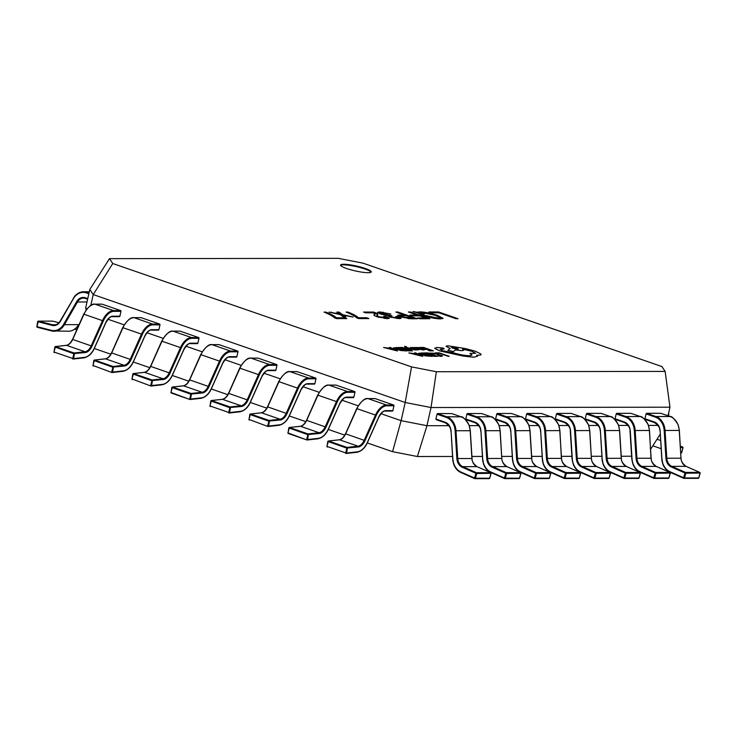 <?xml version="1.0" encoding="UTF-8"?>
<svg xmlns="http://www.w3.org/2000/svg" width="737" height="737" viewBox="0 0 737 737"><rect width="100%" height="100%" fill="white"/><g stroke="black" fill="none" stroke-linecap="round" stroke-linejoin="round"><path stroke-width="1.11" d="M72.797 358.965L72.972 359.03A0.626 0.497 -96.4 0 0 73.571 358.597L72.705 358.468L74.069 352.986L85.031 351.761L66.505 345.349L55.542 346.583L74.069 352.986A0.626 0.497 -96.4 0 1 74.446 353.76L73.571 358.597L84.543 357.371A15.09 8.632 109.1 0 0 94.465 347.827L105.76 322.585A10.06 5.749 -70.9 0 1 112.798 316.201L119.891 316.191L120.979 311.346L113.885 311.355A15.09 8.632 109.1 0 0 103.327 320.936L92.024 346.169A10.06 5.749 -70.9 0 1 85.409 352.535L73.571 353.64L54.943 347.016A0.626 0.497 -96.4 0 1 55.358 346.556A0.626 0.626 0 0 0 54.814 347.072L54.068 351.853M85.409 352.535A0.626 0.497 -96.4 0 0 85.031 351.761A9.434 5.389 109.1 0 0 91.231 345.8L102.535 320.558A15.717 8.991 -70.9 0 1 113.535 310.581L120.628 310.572L102.102 304.169L95.009 304.178A15.717 8.991 109.1 0 0 84.009 314.146L72.714 339.388A9.434 5.389 -70.9 0 1 66.505 345.349A0.626 0.497 -96.4 0 0 66.164 345.395M120.628 310.572A0.626 0.507 89.9 0 1 120.979 311.346M119.891 316.191A0.626 0.507 89.9 0 1 119.274 316.634L112.448 316.643M92.024 346.169L72.438 339.342C70.899 342.751 68.863 344.75 66.33 345.331L55.358 346.556A0.626 0.497 -96.4 0 1 55.542 346.583L53.939 351.908A0.626 0.626 0 0 0 54.354 352.608L54.179 352.065L72.705 358.468L72.88 359.02A0.626 0.626 0 0 0 73.156 359.048L84.119 357.823A0.626 0.497 -96.4 0 0 84.543 357.371M111.794 372.461L111.969 372.526A0.626 0.497 -96.4 0 0 112.568 372.084L111.702 371.964L113.065 366.482L124.028 365.248L105.502 358.845L94.539 360.071L113.065 366.482A0.626 0.497 -96.4 0 1 113.443 367.256L112.568 372.084L123.54 370.858A15.09 8.632 109.1 0 0 133.461 361.314L144.765 336.081A10.06 5.749 -70.9 0 1 151.804 329.697L158.888 329.688L159.975 324.842L152.881 324.851A15.09 8.632 109.1 0 0 142.324 334.423L131.02 359.665A10.06 5.749 -70.9 0 1 124.406 366.022L112.568 367.127L93.94 360.504A0.626 0.497 -96.4 0 1 94.364 360.052A0.626 0.626 0 0 0 93.811 360.568L93.074 365.34M124.406 366.022A0.626 0.497 -96.4 0 0 124.028 365.248A9.434 5.389 109.1 0 0 130.237 359.288L141.532 334.045A15.717 8.991 -70.9 0 1 152.531 324.077L159.625 324.059L141.099 317.656L134.005 317.665A15.717 8.991 109.1 0 0 123.005 327.643L111.711 352.885A9.434 5.389 -70.9 0 1 105.502 358.845A0.626 0.497 -96.4 0 0 105.161 358.882M159.625 324.059A0.626 0.507 89.9 0 1 159.975 324.842M158.888 329.688A0.626 0.507 89.9 0 1 158.271 330.121L151.444 330.13M131.02 359.665L111.444 352.83C109.896 356.247 107.86 358.246 105.327 358.827L94.364 360.052A0.626 0.497 -96.4 0 1 94.539 360.071L92.936 365.395A0.626 0.626 0 0 0 93.35 366.105L93.175 365.552L111.877 372.507A0.626 0.626 0 0 0 112.153 372.544L123.116 371.31A0.626 0.497 -96.4 0 0 123.54 370.858M150.79 385.948L150.965 386.013A0.626 0.497 -96.4 0 0 151.564 385.58L150.698 385.451L152.062 379.97L163.024 378.744L144.507 372.332L133.535 373.558L152.062 379.97A0.626 0.497 -96.4 0 1 152.439 380.743L151.564 385.58L162.536 384.346A15.09 8.632 109.1 0 0 172.458 374.811L183.762 349.568A10.06 5.749 -70.9 0 1 190.8 343.184L197.885 343.175L198.972 338.329L191.878 338.338A15.09 8.632 109.1 0 0 181.32 347.91L170.026 373.152A10.06 5.749 -70.9 0 1 163.402 379.518L151.564 380.614L132.936 374A0.626 0.497 -96.4 0 1 133.36 373.539A0.626 0.626 0 0 0 132.807 374.055L132.07 378.827M163.402 379.518A0.626 0.497 -96.4 0 0 163.024 378.744A9.434 5.389 109.1 0 0 169.234 372.775L180.528 347.542A15.717 8.991 -70.9 0 1 191.528 337.564L198.621 337.555L180.095 331.143L173.002 331.153A15.717 8.991 109.1 0 0 162.002 341.13L150.707 366.372A9.434 5.389 -70.9 0 1 144.507 372.332A0.626 0.497 -96.4 0 0 144.157 372.369M198.621 337.555A0.626 0.507 89.9 0 1 198.972 338.329M197.885 343.175A0.626 0.507 89.9 0 1 197.267 343.608L190.45 343.617M170.026 373.152L150.44 366.317C148.892 369.734 146.856 371.734 144.323 372.314L133.36 373.539A0.626 0.497 -96.4 0 1 133.535 373.558L131.932 378.892A0.626 0.626 0 0 0 132.347 379.592L132.172 379.039L150.873 386.004A0.626 0.626 0 0 0 151.149 386.031L162.112 384.806A0.626 0.497 -96.4 0 0 162.536 384.346M189.787 399.445L171.445 393.097L189.962 399.5A0.626 0.497 -96.4 0 0 190.561 399.067L189.695 398.938L191.058 393.457L202.021 392.231L183.504 385.82L172.532 387.054L191.058 393.457A0.626 0.497 -96.4 0 1 191.436 394.231L190.561 399.067L201.533 397.842A15.09 8.632 109.1 0 0 211.455 388.298L222.758 363.055A10.06 5.749 -70.9 0 1 229.797 356.671L236.881 356.662L237.968 351.816L230.874 351.825A15.09 8.632 109.1 0 0 220.317 361.406L209.022 386.649A10.06 5.749 -70.9 0 1 202.399 393.005L190.57 394.111L171.933 387.487A0.626 0.497 -96.4 0 1 172.357 387.036A0.626 0.626 0 0 0 171.804 387.542L171.067 392.324M202.399 393.005A0.626 0.497 -96.4 0 0 202.021 392.231A9.434 5.389 109.1 0 0 208.23 386.271L219.525 361.029A15.717 8.991 -70.9 0 1 230.524 351.052L237.618 351.042L219.092 344.64L211.998 344.649A15.717 8.991 109.1 0 0 201.008 354.626L189.704 379.859A9.434 5.389 -70.9 0 1 183.504 385.82A0.626 0.497 -96.4 0 0 183.154 385.866M237.618 351.042A0.626 0.507 89.9 0 1 237.968 351.816M236.881 356.662A0.626 0.507 89.9 0 1 236.264 357.104L229.447 357.113M209.022 386.649L189.437 379.813C187.889 383.231 185.853 385.221 183.32 385.801L172.357 387.036A0.626 0.497 -96.4 0 1 172.532 387.054L170.929 392.379A0.626 0.626 0 0 0 171.343 393.088L171.168 392.535L189.87 399.491A0.626 0.626 0 0 0 190.146 399.518L201.109 398.293A0.626 0.497 -96.4 0 0 201.533 397.842M228.783 412.932L228.967 412.996A0.626 0.497 -96.4 0 0 229.557 412.554L228.691 412.434L230.055 406.953L241.017 405.719L222.5 399.316L211.528 400.541L230.055 406.953A0.626 0.497 -96.4 0 1 230.432 407.727L229.557 412.554L240.529 411.329A15.09 8.632 109.1 0 0 250.451 401.785L261.755 376.552A10.06 5.749 -70.9 0 1 268.793 370.167L275.887 370.158L276.965 365.312L269.871 365.322A15.09 8.632 109.1 0 0 259.313 374.893L248.019 400.136A10.06 5.749 -70.9 0 1 241.395 406.492L229.566 407.598L210.929 400.974A0.626 0.497 -96.4 0 1 211.353 400.523A0.626 0.626 0 0 0 210.8 401.039L210.063 405.811M241.395 406.492A0.626 0.497 -96.4 0 0 241.017 405.719A9.434 5.389 109.1 0 0 247.227 399.758L258.521 374.516A15.717 8.991 -70.9 0 1 269.521 364.548L276.615 364.539L258.088 358.127L250.995 358.136A15.717 8.991 109.1 0 0 240.004 368.113L228.7 393.355A9.434 5.389 -70.9 0 1 222.5 399.316A0.626 0.497 -96.4 0 0 222.15 399.353M276.615 364.539A0.626 0.507 89.9 0 1 276.965 365.312M275.887 370.158A0.626 0.507 89.9 0 1 275.26 370.591L268.443 370.6M248.019 400.136L228.433 393.3C226.885 396.718 224.849 398.717 222.316 399.297L211.353 400.523A0.626 0.497 -96.4 0 1 211.528 400.541L209.925 405.866A0.626 0.626 0 0 0 210.34 406.575L210.165 406.023L228.691 412.434L228.866 412.987A0.626 0.626 0 0 0 229.143 413.015L240.115 411.79A0.626 0.497 -96.4 0 0 240.529 411.329M267.78 426.419L267.964 426.483A0.626 0.497 -96.4 0 0 268.554 426.05L267.688 425.922L269.051 420.44L280.014 419.215L261.497 412.803L250.525 414.037L269.051 420.44A0.626 0.497 -96.4 0 1 269.429 421.214L268.554 426.05L279.526 424.816A15.09 8.632 109.1 0 0 289.448 415.281L300.751 390.039A10.06 5.749 -70.9 0 1 307.79 383.655L314.883 383.645L315.961 378.8L308.867 378.809A15.09 8.632 109.1 0 0 298.31 388.39L287.015 413.623A10.06 5.749 -70.9 0 1 280.401 419.989L268.563 421.085L249.926 414.47A0.626 0.497 -96.4 0 1 250.35 414.01A0.626 0.626 0 0 0 249.797 414.526L249.06 419.307M280.401 419.989A0.626 0.497 -96.4 0 0 280.014 419.215A9.434 5.389 109.1 0 0 286.223 413.254L297.518 388.012A15.717 8.991 -70.9 0 1 308.517 378.035L315.611 378.026L297.085 371.614L289.991 371.623A15.717 8.991 109.1 0 0 279.001 381.6L267.697 406.842A9.434 5.389 -70.9 0 1 261.497 412.803A0.626 0.497 -96.4 0 0 261.147 412.84M315.611 378.026A0.626 0.507 89.9 0 1 315.961 378.8M314.883 383.645A0.626 0.507 89.9 0 1 314.257 384.078L307.44 384.088M287.015 413.623L267.43 406.796C265.882 410.205 263.846 412.204 261.313 412.784L250.35 414.01A0.626 0.497 -96.4 0 1 250.525 414.037L248.931 419.362A0.626 0.626 0 0 0 249.336 420.062L249.161 419.51L267.863 426.474A0.626 0.626 0 0 0 268.139 426.502L279.111 425.277A0.626 0.497 -96.4 0 0 279.526 424.816M306.776 439.915L288.434 433.568L306.96 439.971A0.626 0.497 -96.4 0 0 307.55 439.538L306.684 439.409L308.048 433.927L319.02 432.702L300.493 426.299L289.521 427.524L308.048 433.927A0.626 0.497 -96.4 0 1 308.425 434.701L307.55 439.538L318.522 438.312A15.09 8.632 109.1 0 0 328.444 428.768L339.748 403.526A10.06 5.749 -70.9 0 1 346.786 397.142L353.88 397.132L354.958 392.287L347.864 392.296A15.09 8.632 109.1 0 0 337.306 401.877L326.012 427.119A10.06 5.749 -70.9 0 1 319.397 433.476L307.559 434.581L288.932 427.957A0.626 0.497 -96.4 0 1 289.346 427.506A0.626 0.626 0 0 0 288.793 428.013L288.056 432.794M319.397 433.476A0.626 0.497 -96.4 0 0 319.02 432.702A9.434 5.389 109.1 0 0 325.22 426.741L336.514 401.499A15.717 8.991 -70.9 0 1 347.514 391.522L354.608 391.513L336.081 385.11L328.997 385.119A15.717 8.991 109.1 0 0 317.997 395.096L306.693 420.33A9.434 5.389 -70.9 0 1 300.493 426.299A0.626 0.497 -96.4 0 0 300.143 426.336M354.608 391.513A0.626 0.507 89.9 0 1 354.958 392.287M353.88 397.132A0.626 0.507 89.9 0 1 353.253 397.575L346.436 397.584M326.012 427.119L306.426 420.283C304.878 423.701 302.843 425.691 300.309 426.272L289.346 427.506A0.626 0.497 -96.4 0 1 289.521 427.524L287.927 432.849A0.626 0.626 0 0 0 288.333 433.559L288.158 433.006L306.859 439.961A0.626 0.626 0 0 0 307.136 439.998L318.108 438.764A0.626 0.497 -96.4 0 0 318.522 438.312M345.773 453.402L345.957 453.467A0.626 0.497 -96.4 0 0 346.547 453.025L345.681 452.905L347.044 447.423L358.016 446.198L339.49 439.786L328.518 441.012L347.044 447.423A0.626 0.497 -96.4 0 1 347.422 448.197L346.547 453.025L357.519 451.799A15.09 8.632 109.1 0 0 367.441 442.255L378.744 417.022A10.06 5.749 -70.9 0 1 385.783 410.638L392.876 410.629L393.954 405.783L386.87 405.792A15.09 8.632 109.1 0 0 376.312 415.364L365.008 440.606A10.06 5.749 -70.9 0 1 358.394 446.963L346.556 448.068L327.928 441.454A0.626 0.497 -96.4 0 1 328.343 440.993A0.626 0.626 0 0 0 327.79 441.509L327.053 446.281M358.394 446.963A0.626 0.497 -96.4 0 0 358.016 446.198A9.434 5.389 109.1 0 0 364.216 440.229L375.52 414.995A15.717 8.991 -70.9 0 1 386.51 405.018L393.604 405.009L375.078 398.597L367.993 398.606A15.717 8.991 109.1 0 0 356.994 408.584L345.69 433.826A9.434 5.389 -70.9 0 1 339.49 439.786A0.626 0.497 -96.4 0 0 339.14 439.823M393.604 405.009A0.626 0.507 89.9 0 1 393.954 405.783M392.876 410.629A0.626 0.507 89.9 0 1 392.25 411.062L385.433 411.071M365.008 440.606L345.423 433.771C343.875 437.188 341.839 439.188 339.306 439.768L328.343 440.993A0.626 0.497 -96.4 0 1 328.518 441.012L326.924 446.336A0.626 0.626 0 0 0 327.339 447.046L327.154 446.493L345.681 452.905L345.856 453.458A0.626 0.626 0 0 0 346.132 453.485L357.104 452.26A0.626 0.497 -96.4 0 0 357.519 451.799M436.995 414.185L435.917 419.031L445.176 422.237A10.06 8.098 89.9 0 1 451.081 431.145L452.831 458.939A15.09 12.142 -90.1 0 0 460.874 471.984L474.573 478.027L475.927 473.292L462.228 467.249A10.06 8.098 89.9 0 1 456.866 458.543L455.116 430.758A15.09 12.142 -90.1 0 0 446.253 417.391L436.995 414.185L437.502 413.577L446.769 416.783A15.717 12.649 89.9 0 1 455.991 430.712L457.741 458.497A9.434 7.591 -90.1 0 0 462.772 466.65L476.461 472.703L490.649 472.675L476.959 466.632L462.772 466.65L462.228 467.249M477.115 466.705L476.959 466.632A9.434 7.591 89.9 0 1 471.929 458.478L470.178 430.684A15.717 12.649 -90.1 0 0 460.947 416.764L451.689 413.558L437.502 413.577M445.277 422.798L436.083 419.629L435.917 419.031M490.989 473.338L476.775 473.504L475.927 473.292L476.461 472.703A0.626 0.507 -90.1 0 1 476.775 473.504L475.42 478.239L474.573 478.027L474.692 478.608A0.626 0.626 0 0 0 474.739 478.626L460.993 472.564L460.874 471.984M489.644 478.083L490.962 473.486A0.626 0.507 -90.1 0 0 490.649 472.675L490.87 472.868M682.895 447.663L680.435 447.451M681.614 452.49L682.877 447.737A0.626 0.516 96.6 0 0 682.554 446.963L680.352 446.198L682.6 446.972L680.389 446.714M466.862 414.148L465.784 418.994L475.043 422.19A10.06 8.098 89.9 0 1 480.939 431.108L482.698 458.893A15.09 12.142 -90.1 0 0 490.741 471.947L504.44 477.991L505.794 473.246L492.095 467.203A10.06 8.098 89.9 0 1 486.733 458.506L484.974 430.712A15.09 12.142 -90.1 0 0 476.12 417.345L466.862 414.148L467.369 413.54L476.627 416.746A15.717 12.649 89.9 0 1 485.858 430.666L487.608 458.46A9.434 7.591 -90.1 0 0 492.638 466.613L506.328 472.657L520.515 472.638L506.826 466.595L492.638 466.613L492.095 467.203M506.973 466.659L506.826 466.595A9.434 7.591 89.9 0 1 501.796 458.432L500.045 430.648A15.717 12.649 -90.1 0 0 490.814 416.718L481.556 413.521L467.369 413.54M475.144 422.752L465.95 419.583L465.784 418.994M520.856 473.292L506.641 473.458L505.794 473.246L506.328 472.657A0.626 0.507 -90.1 0 1 506.641 473.458L505.287 478.202L504.44 477.991L504.559 478.562A0.626 0.626 0 0 0 504.808 478.617A0.626 0.507 -90.1 0 0 505.287 478.202L519.474 478.184L520.829 473.44A0.626 0.507 -90.1 0 0 520.515 472.638L520.737 472.832M519.511 478.046L519.474 478.184A0.626 0.507 -90.1 0 1 518.995 478.599A0.626 0.626 0 0 0 519.603 478.138L520.958 473.403A0.626 0.626 0 0 0 520.608 472.657L506.909 466.613C503.297 463.84 501.63 461.122 501.915 458.442L486.733 458.506M496.729 414.102L495.642 418.948L504.909 422.154A10.06 8.098 89.9 0 1 510.805 431.062L512.556 458.856A15.09 12.142 -90.1 0 0 520.608 471.901L534.307 477.944L535.652 473.209L521.962 467.166A10.06 8.098 89.9 0 1 516.591 458.46L514.841 430.675A15.09 12.142 -90.1 0 0 505.987 417.308L496.729 414.102L497.235 413.494L506.494 416.7A15.717 12.649 89.9 0 1 515.725 430.629L517.475 458.414A9.434 7.591 -90.1 0 0 522.505 466.567L536.195 472.62L550.382 472.592L536.693 466.549L522.505 466.567L521.962 467.166M536.84 466.622L536.693 466.549A9.434 7.591 89.9 0 1 531.663 458.396L529.912 430.611A15.717 12.649 -90.1 0 0 520.681 416.681L511.423 413.475L497.235 413.494M505.011 422.716L495.817 419.546L495.642 418.948M550.714 473.255L536.508 473.421L535.652 473.209L536.195 472.62A0.626 0.507 -90.1 0 1 536.508 473.421L535.154 478.156L534.307 477.944L534.426 478.525A0.626 0.626 0 0 0 534.472 478.543L520.727 472.481L520.608 471.901M549.378 478L550.696 473.403A0.626 0.507 -90.1 0 0 550.382 472.592L550.603 472.786M526.596 414.065L525.509 418.911L534.767 422.108A10.06 8.098 89.9 0 1 540.672 431.025L542.423 458.81A15.09 12.142 -90.1 0 0 550.475 471.864L564.173 477.908L565.519 473.172L551.829 467.12A10.06 8.098 89.9 0 1 546.458 458.423L544.707 430.638A15.09 12.142 -90.1 0 0 535.854 417.262L526.596 414.065L527.102 413.457L536.361 416.663A15.717 12.649 89.9 0 1 545.592 430.583L547.342 458.377A9.434 7.591 -90.1 0 0 552.372 466.53L566.062 472.574L580.249 472.555L566.55 466.512L552.372 466.53L551.829 467.12M566.707 466.576L566.55 466.512A9.434 7.591 89.9 0 1 561.52 458.35L559.77 430.565A15.717 12.649 -90.1 0 0 550.548 416.645L541.29 413.439L527.102 413.457M534.878 422.67L525.684 419.5L525.509 418.911M580.581 473.209L566.375 473.375L565.519 473.172L566.062 472.574A0.626 0.507 -90.1 0 1 566.375 473.375L565.021 478.12L564.173 477.908L564.284 478.479A0.626 0.626 0 0 0 564.542 478.534A0.626 0.507 -90.1 0 0 565.021 478.12L579.208 478.101L580.563 473.357A0.626 0.507 -90.1 0 0 580.249 472.555L580.47 472.749M579.245 477.963L579.208 478.101A0.626 0.507 -90.1 0 1 578.729 478.516A0.626 0.626 0 0 0 579.337 478.064L580.682 473.32A0.626 0.626 0 0 0 580.332 472.574L566.642 466.53C563.031 463.766 561.364 461.04 561.649 458.359L546.458 458.423M556.463 414.019L555.376 418.865L564.634 422.071A10.06 8.098 89.9 0 1 570.539 430.979L572.29 458.773A15.09 12.142 -90.1 0 0 580.341 471.818L594.031 477.871L595.385 473.126L581.696 467.083A10.06 8.098 89.9 0 1 576.325 458.377L574.574 430.592A15.09 12.142 -90.1 0 0 565.721 417.225L556.463 414.019L556.969 413.411L566.228 416.617A15.717 12.649 89.9 0 1 575.45 430.546L577.2 458.331A9.434 7.591 -90.1 0 0 582.23 466.484L595.929 472.537L610.116 472.518L596.417 466.466L582.23 466.484L581.696 467.083M596.574 466.539L596.417 466.466A9.434 7.591 89.9 0 1 591.387 458.313L589.637 430.528A15.717 12.649 -90.1 0 0 580.415 416.598L571.157 413.393L556.969 413.411M564.745 422.633L555.541 419.464L555.376 418.865M610.448 473.172L596.242 473.338L595.385 473.126L595.929 472.537A0.626 0.507 -90.1 0 1 596.242 473.338L594.888 478.073L594.031 477.871L594.151 478.442A0.626 0.626 0 0 0 594.409 478.497A0.626 0.507 -90.1 0 0 594.888 478.073L609.075 478.055L610.42 473.32A0.626 0.507 -90.1 0 0 610.116 472.518L610.337 472.703M609.112 477.917L609.075 478.055A0.626 0.507 -90.1 0 1 608.596 478.479A0.626 0.626 0 0 0 609.195 478.018L610.549 473.283A0.626 0.626 0 0 0 610.199 472.528L596.509 466.484C592.889 463.72 591.231 461.003 591.516 458.322L576.325 458.377M586.33 413.982L585.242 418.828L594.501 422.025A10.06 8.098 89.9 0 1 600.406 430.942L602.157 458.727A15.09 12.142 -90.1 0 0 610.208 471.781L623.898 477.825L625.252 473.09L611.553 467.037A10.06 8.098 89.9 0 1 606.192 458.34L604.441 430.555A15.09 12.142 -90.1 0 0 595.588 417.179L586.33 413.982L586.836 413.374L596.095 416.58A15.717 12.649 89.9 0 1 605.317 430.5L607.067 458.294A9.434 7.591 -90.1 0 0 612.097 466.447L625.796 472.491L639.983 472.472L626.284 466.429L612.097 466.447L611.553 467.037M626.441 466.493L626.284 466.429A9.434 7.591 89.9 0 1 621.254 458.276L619.504 430.482A15.717 12.649 -90.1 0 0 610.282 416.562L601.024 413.356L586.836 413.374M594.612 422.587L585.408 419.417L585.242 418.828M640.315 473.126L626.1 473.292L625.252 473.09L625.796 472.491A0.626 0.507 -90.1 0 1 626.1 473.292L624.755 478.037L623.898 477.825L624.018 478.396A0.626 0.626 0 0 0 624.073 478.424L610.328 472.353L610.208 471.781M638.979 477.88L640.287 473.274A0.626 0.507 -90.1 0 0 639.983 472.472L640.204 472.666M616.196 413.936L615.109 418.782L624.368 421.988A10.06 8.098 89.9 0 1 630.273 430.896L632.024 458.69A15.09 12.142 -90.1 0 0 640.075 471.735L653.765 477.788L655.119 473.043L641.42 467A10.06 8.098 89.9 0 1 636.059 458.294L634.308 430.509A15.09 12.142 -90.1 0 0 625.455 417.142L616.196 413.936L616.703 413.337L625.962 416.534A15.717 12.649 89.9 0 1 635.183 430.463L636.934 458.248A9.434 7.591 -90.1 0 0 641.964 466.41L655.663 472.454L669.85 472.435L656.151 466.383L641.964 466.41L641.42 467M656.308 466.457L656.151 466.383A9.434 7.591 89.9 0 1 651.121 458.23L649.371 430.445A15.717 12.649 -90.1 0 0 640.149 416.516L630.89 413.31L616.703 413.337M624.479 422.55L615.275 419.381L615.109 418.782M670.182 473.09L655.967 473.255L655.119 473.043L655.663 472.454A0.626 0.507 -90.1 0 1 655.967 473.255L654.622 477.991L653.765 477.788L653.885 478.359A0.626 0.626 0 0 0 654.143 478.414A0.626 0.507 -90.1 0 0 654.622 477.991L668.8 477.972L670.154 473.237A0.626 0.507 -90.1 0 0 669.85 472.435L670.071 472.62M668.846 477.834L668.8 477.972A0.626 0.507 -90.1 0 1 668.33 478.396A0.626 0.626 0 0 0 668.929 477.935L670.283 473.2A0.626 0.626 0 0 0 669.933 472.445L656.234 466.401C652.623 463.637 650.964 460.92 651.25 458.239L636.059 458.294M646.063 413.899L644.976 418.745L654.235 421.951A10.06 8.098 89.9 0 1 660.14 430.859L661.89 458.644A15.09 12.142 -90.1 0 0 669.933 471.698L683.632 477.742L684.986 473.007L671.287 466.954A10.06 8.098 89.9 0 1 665.926 458.257L664.175 430.472A15.09 12.142 -90.1 0 0 655.322 417.105L646.063 413.899L646.57 413.291L655.829 416.497A15.717 12.649 89.9 0 1 665.05 430.417L666.801 458.211A9.434 7.591 -90.1 0 0 671.831 466.364L685.53 472.408L699.717 472.389L686.018 466.346L671.831 466.364L671.287 466.954M686.175 466.41L686.018 466.346A9.434 7.591 89.9 0 1 680.988 458.193L679.238 430.399A15.717 12.649 -90.1 0 0 670.016 416.479L660.757 413.273L646.57 413.291M654.345 422.504L645.142 419.335L644.976 418.745M700.049 473.053L685.834 473.209L684.986 473.007L685.53 472.408A0.626 0.507 -90.1 0 1 685.834 473.209L684.48 477.954L683.632 477.742L683.752 478.322A0.626 0.626 0 0 0 684.01 478.368A0.626 0.507 -90.1 0 0 684.48 477.954L698.667 477.935L700.021 473.191A0.626 0.507 -90.1 0 0 699.717 472.389L699.938 472.583M698.713 477.797L698.667 477.935A0.626 0.507 -90.1 0 1 698.197 478.35A0.626 0.626 0 0 0 698.796 477.898L700.15 473.154A0.626 0.626 0 0 0 699.8 472.408L686.101 466.364C682.49 463.601 680.831 460.874 681.108 458.202L665.926 458.257M88.845 293.75L86.515 292.939A15.09 12.142 -90.1 0 0 73.378 298.706L60.351 321.378A10.06 8.098 89.9 0 1 52.143 325.385L37.78 321.636M58.932 322.751L52.567 321.129L38.379 321.148L36.979 326.565M365.23 268.461A15.717 2.515 12.6 0 0 349.347 264.721A15.717 2.515 12.6 0 0 340.558 265.044A15.717 2.515 12.6 0 0 346.565 268.489A15.717 2.515 12.6 0 0 362.447 272.229A15.717 2.515 12.6 0 0 371.236 271.907A15.717 2.515 12.6 0 0 365.23 268.461M371.052 272.183A15.717 2.515 12.6 0 0 365.101 269.069A15.717 2.515 12.6 0 0 340.605 265.375M383.599 347.486L397.436 350.969L390.426 347.477L389.348 347.477L391.329 348.417L383.599 347.486L397.455 350.904M389.348 347.477L391.19 348.417M398.468 347.468L402.697 347.855L406.032 349.006L403.323 349.006L404.456 349.402L407.165 349.393L410.343 350.499L407.414 350.499L408.556 350.895L412.462 350.886L402.549 347.459L398.45 347.523L405.847 349.006M407.414 350.499L412.462 350.886M403.323 349.006L410.159 350.499M404.622 346.353L404.954 347.145L410.638 349.964L411.642 349.909L407.331 347.864L415.861 349.9L406.667 347.459L405.801 347.007L406.455 346.712L405.783 347.072M412.038 348.131L414.452 348.03L413.181 347.532L410.279 347.588L411.2 348.113L417.621 349.568M414.83 348.831L417.63 349.513L415.253 349.43L416.451 349.909L419.003 349.753L412.057 348.076L414.47 347.975M410.269 347.652L414.82 348.896M423.416 349.356L419.675 348.997L420.993 348.896L420.477 348.094L418.505 347.569L414.212 347.505L418.763 349.08L423.416 350.001L424.632 349.716L423.416 349.384M419.823 349.043L421.601 348.739M418.588 353.263L421.159 354.718L425.82 355.934L432.168 356.386L422.264 352.894L418.616 353.382L421.168 354.663L425.829 355.879L432.177 356.321M412.232 315.878L409.883 315.067L417.225 315.058L408.381 312L410.426 312L429.92 318.743L419.565 318.752L417.326 317.979L425.645 317.969L419.574 315.869L412.232 315.878M422.743 315.344L417.299 312.728L412.913 311.548L417.216 312.248L419.989 311.871C425.129 312.037 430.915 313.188 437.345 315.325L443.084 318.32L440.339 318.909C435.06 318.706 429.201 317.518 422.743 315.344M665.143 371.411L661.854 366.538L363.111 263.192L338.283 258.337L109.491 258.659L112.779 263.533L411.532 366.879L436.35 371.724L665.143 371.411L669.951 407.202L431.016 407.533L426.953 425.7L448.962 425.673M438.524 311.954L458.018 318.706L455.982 318.706L438.828 312.774L431.237 312.783L428.897 311.972L438.524 311.954L438.386 312.562L456.148 318.706M400.735 316.892L397.621 315.224L404.014 314.856L395.815 312.018L397.851 312.009L417.354 318.762L410.583 318.771L400.735 316.892M390.96 315.795C389.283 315.795 389.385 316.155 391.273 316.873L396.948 317.896C398.689 317.84 398.293 317.371 395.76 316.495L397.556 316.495L401.048 318.283L399.104 318.67L389.615 316.947L387.247 315.51L380.43 313.999L377.51 312.387L379.767 311.926L390.85 314.054L380.329 312.875L382.153 313.888L391.937 315.795L389.744 316.035L389.606 316.643M396.948 317.896L398.091 317.675L396.819 318.504L396.948 317.896M377.215 315.187C376.441 315.482 377.04 315.998 379.002 316.735L386.437 317.693L385.211 318.522L385.35 317.914C387.063 317.804 386.483 317.26 383.599 316.293L385.469 316.284L389.329 318.264L387.34 318.688L376.929 316.707C374.037 315.611 373.244 314.874 374.534 314.487L375.069 313.851L374.783 314.69L373.742 312.82L365.745 312.838L363.507 312.064L373.548 312.046C376.902 313.216 378.274 314.091 377.685 314.671L376.847 316.09M374.046 314.957L374.783 314.69M348.048 312.083C353.244 314.202 356.726 316.09 358.504 317.767L366.584 317.758L368.924 318.568L358.726 318.577L356.588 317.84C355.013 316.182 351.512 314.257 346.086 312.083L348.048 312.083L347.91 312.691C353.106 314.8 356.588 316.698 358.366 318.375L358.504 317.767M345.745 317.048L343.543 317.048L340.282 314.644L329.098 312.11L339.49 313.944L336.772 312.101L339.057 312.092L342.567 314.644L353.17 317.03L343.156 315.27L345.745 317.048M326.003 312.11C331.189 314.229 334.681 316.127 336.45 317.794L344.529 317.785L346.869 318.596L336.671 318.614L334.543 317.877C332.958 316.21 329.457 314.294 324.04 312.11L326.003 312.11L325.865 312.718C331.06 314.837 334.543 316.726 336.312 318.402L336.45 317.794M436.415 353.327L439.436 353.327L449.22 356.303L439.307 352.866L435.3 352.876M429.717 353.023L438.81 354.552L440.984 355.584L437.64 355.768L441.187 356.367L442.513 355.86L435.198 353.29L429.699 353.087L435.217 353.64L441.03 355.768M437.64 355.768L441.168 356.432L442.504 355.916M423.701 352.894L427.939 353.281L431.274 354.433L428.556 354.433L429.689 354.829L432.407 354.829L435.576 355.925L432.647 355.925L433.789 356.321L437.695 356.312L427.782 352.885L423.683 352.949L431.081 354.433M432.647 355.925L437.695 356.312M428.556 354.433L435.392 355.925M408.832 352.912L422.67 356.395L415.668 352.903L414.581 352.903L416.562 353.843L408.832 352.912L422.688 356.34M414.581 352.903L416.423 353.843M419.491 347.431L423.729 347.818L427.064 348.979L424.346 348.979L425.479 349.375L428.197 349.366L431.366 350.462L428.437 350.471L429.579 350.867L433.494 350.858L423.572 347.431L419.482 347.495L426.87 348.979M428.437 350.471L433.494 350.858M424.346 348.979L431.182 350.462M393.374 348.011L400.578 350.508L406.935 350.959L397.031 347.468L393.383 347.956L395.935 349.237L400.596 350.443L406.944 350.895M434.738 348.048L439.611 350.886L462.679 355.989L473.679 357.252L477.41 356.293L476.701 355.151L478.083 355.197C480.441 355.188 481.381 354.792 480.902 354.018L475.411 351.236L465.462 348.583L447.838 345.764L446.023 346.224L450.187 348.454L447.847 350.268L453.255 351.558L455.558 349.845L461.998 350.665L463.803 350.213L462.421 349.052L472.15 351.291L475.614 353.281L469.884 353.373L472.012 355.087L469.414 355.722C464.697 355.566 459.243 354.561 453.043 352.691L442.9 350.794L440.164 349.227L444.107 348.97L443.591 348.205M469.884 353.373L472.002 355.114M462.412 349.117L472.131 351.356L475.605 353.318M447.847 350.268L453.246 351.623L455.54 349.909L461.988 350.729L463.803 350.213M446.014 346.252L450.178 348.518M476.682 355.216L478.064 355.262C480.423 355.243 481.372 354.856 480.892 354.082M480.902 354.018L481.021 354.497M631.609 456.231L621.254 456.249M601.742 456.277L591.387 456.286M571.884 456.314L561.52 456.332M542.017 456.36L531.653 456.369M512.151 456.396L501.786 456.415M482.284 456.433L471.92 456.452M452.417 456.479L417.391 456.525L392.572 451.68L367.266 442.928M344.732 435.134L328.269 429.431M305.735 421.638L289.272 415.944M266.739 408.151L250.276 402.457M227.742 394.663L211.279 388.961M188.746 381.167L172.274 375.474M149.749 367.68L133.277 361.978M110.753 354.184L94.281 348.49M380.946 413.678L401.131 420.661L405.193 402.494L93.221 294.57L90.798 305.394M107.971 319.25L124.166 324.851M146.967 332.737L163.172 338.338M185.964 346.224L202.168 351.835M224.96 359.72L241.165 365.322M263.957 373.208L280.161 378.809M302.953 386.695L319.158 392.305M341.95 400.191L358.154 405.792M469.276 425.645L478.829 425.636M499.142 425.608L508.696 425.59M529.009 425.562L538.563 425.553M558.876 425.525L568.43 425.507M588.743 425.479L598.297 425.47M618.61 425.442L628.154 425.424M648.477 425.396L658.021 425.387M668.035 415.779L669.951 407.202M86.717 309.125L85.732 307.661L89.794 289.494L93.221 294.57L112.779 263.533M392.572 451.68L401.131 420.661L426.953 425.7L417.391 456.525M436.35 371.724L431.016 407.533L405.193 402.494L411.532 366.879M660.103 434.425L650.679 449.183M109.491 258.659L89.794 289.494M85.732 307.661L86.045 310.019M430.638 312.571L438.386 312.562M417.087 312.847L419.85 312.479L419.989 311.871M419.85 312.479L422.559 312.626M434.176 314.985L437.216 315.933L437.345 315.325M437.216 315.933L442.826 318.587M436.995 318.697L439.74 318.32L439.878 317.721L435.226 315.325L422.117 312.608L420.634 312.829L424.328 313.934L420.532 313.28L420.634 312.829M424.65 315.952L424.779 315.344L420.532 313.28L420.394 313.879L424.954 316.053M437.962 318.743L438.1 318.135L439.878 317.721M424.779 315.344L438.1 318.135M411.633 315.676L417.096 315.666L417.225 315.058M410.131 312.599L410.426 312M410.288 312.599L428.05 318.743M419.067 318.587L425.507 318.577L425.645 317.969M397.86 315.593L399.15 315.464L399.288 314.865M399.15 315.464L403.885 315.464L404.014 314.856M397.556 312.617L397.851 312.009M397.722 312.617L415.475 318.762M408.123 318.605L413.042 318.633L413.181 318.025L406.363 315.666L402.365 315.666L400.91 315.924L402.78 316.892L413.181 318.025M400.91 315.924L400.781 316.532L402.476 317.435M408.961 318.633L409.099 318.034M402.642 317.49L402.78 316.892M387.34 315.639L389.781 315.703L389.91 315.095M390.822 316.403C389.145 316.403 389.256 316.753 391.135 317.472M391.154 317.417L391.273 316.873M397.298 317.094L397.556 316.495M397.418 317.094L400.67 318.531M377.712 312.737L379.638 312.534L379.767 311.926M379.638 312.534L381.462 312.599M382.991 312.663L383.102 312.147M380.329 312.875L380.191 313.483L382.015 314.487L382.153 313.888M385.184 316.892L385.469 316.284M385.34 316.892L388.979 318.513M365.248 312.663L373.41 312.654L373.548 312.046M373.41 312.654C376.764 313.824 378.145 314.699 377.547 315.27M377.077 315.795C376.312 316.09 376.902 316.606 378.864 317.343L379.002 316.735M384.751 318.504L385.211 318.522M358.366 318.375L366.446 318.356L366.584 317.758M366.446 318.356L367.044 318.568M331.272 312.599L331.383 312.101M339.379 314.441L339.49 313.944M337.657 312.7L338.919 312.7L339.057 312.092M338.919 312.7L342.438 315.252L342.567 314.644M342.438 315.252L343.129 315.408M344.723 317.048L343.027 315.878L343.156 315.27M336.312 318.402L344.391 318.393L344.529 317.785M344.391 318.393L344.99 318.596M436.433 353.263L439.436 353.327M439.455 353.263L448.225 356.358M448.234 356.303L449.22 356.303M430.058 355.934L422.421 353.281L420.09 353.649L425.793 355.612L430.058 355.934M429.874 355.934L422.402 353.345L420.081 353.705M417.372 354.23L414.82 354.23L420.901 355.897L417.372 354.23L415.051 354.294M420.91 355.962L417.363 354.294M414.222 347.44L418.782 349.016L424.632 349.716M420.974 348.951L421.601 348.767M419.777 348.592L418.515 347.846L417.013 347.938L419.777 348.592L417.004 347.993M415.253 349.43L416.451 349.909M416.46 349.845L419.003 349.753M406.455 346.712L404.631 346.298L404.963 347.081L411.642 349.909M408.058 348.057L414.784 349.964M414.793 349.9L415.861 349.9M404.631 346.298L404.954 347.145M404.825 350.499L397.179 347.855L394.857 348.223L400.55 350.186L404.825 350.499M404.641 350.499L397.169 347.919L394.839 348.279M392.139 348.804L389.587 348.804L395.668 350.471L392.139 348.804L389.809 348.868M395.677 350.536L392.121 348.868M440.164 349.227L444.116 348.905L443.61 348.15L436.673 347.403L434.931 348.5L439.63 350.821L462.689 355.934L473.698 357.187L477.429 356.229M444.107 348.97L443.61 348.15M434.729 348.076L434.913 348.564M457.603 349.191C458.478 348.555 456.645 347.919 452.103 347.293L452.122 347.228C451.256 347.873 453.08 348.509 457.613 349.135C458.488 348.5 456.654 347.864 452.122 347.228L451.403 347.403M457.613 349.135L458.322 348.951M452.103 347.293L451.403 347.44M103.327 320.936L83.825 314.192M113.885 311.355A0.626 0.507 -90.1 0 0 113.535 310.581L95.009 304.178A0.626 0.507 -90.1 0 0 94.714 304.178M112.181 316.643A0.626 0.507 -90.1 0 0 112.798 316.201M101.964 304.141L94.87 304.151C91.913 303.451 88.21 306.767 83.742 314.1L72.53 339.425M83.944 357.804A0.626 0.497 -96.4 0 0 84.119 357.823C88.726 356.699 92.199 353.392 94.548 347.919L105.852 322.677C108.68 318.135 110.826 316.127 112.319 316.661L119.403 316.652M142.324 334.423L122.83 327.679M152.881 324.851A0.626 0.507 -90.1 0 0 152.531 324.077L134.005 317.665A0.626 0.507 -90.1 0 0 133.71 317.675M151.177 330.13A0.626 0.507 -90.1 0 0 151.804 329.697M140.96 317.629L133.867 317.638C130.91 316.938 127.206 320.254 122.738 327.587L111.527 352.922M122.941 371.291A0.626 0.497 -96.4 0 0 123.116 371.31C127.722 370.186 131.195 366.879 133.544 361.406L144.848 336.164C147.676 331.622 149.832 329.623 151.315 330.158L158.4 330.139M181.32 347.91L161.827 341.167M191.878 338.338A0.626 0.507 -90.1 0 0 191.528 337.564L173.002 331.153A0.626 0.507 -90.1 0 0 172.716 331.162M190.174 343.617A0.626 0.507 -90.1 0 0 190.8 343.184M179.957 331.125L172.863 331.134C169.906 330.434 166.203 333.75 161.735 341.084L150.523 366.409M161.937 384.788A0.626 0.497 -96.4 0 0 162.112 384.806C166.719 383.673 170.192 380.375 172.541 374.893L183.845 349.66C186.673 345.119 188.829 343.11 190.312 343.645L197.405 343.635M220.317 361.406L200.823 354.663M230.874 351.825A0.626 0.507 -90.1 0 0 230.524 351.052L211.998 344.649A0.626 0.507 -90.1 0 0 211.712 344.658M229.17 357.113A0.626 0.507 -90.1 0 0 229.797 356.671M218.953 344.612L211.869 344.621C208.903 343.921 205.199 347.238 200.731 354.571L189.52 379.896M200.934 398.275A0.626 0.497 -96.4 0 0 201.109 398.293C205.715 397.169 209.188 393.862 211.537 388.39L222.841 363.148C225.669 358.606 227.825 356.597 229.308 357.132L236.402 357.123M259.313 374.893L239.82 368.15M269.871 365.322A0.626 0.507 -90.1 0 0 269.521 364.548L250.995 358.136A0.626 0.507 -90.1 0 0 250.709 358.145M268.167 370.6A0.626 0.507 -90.1 0 0 268.793 370.167M257.95 358.099L250.866 358.118C247.908 357.408 244.196 360.725 239.728 368.058L228.516 393.392M239.93 411.762A0.626 0.497 -96.4 0 0 240.115 411.79C244.712 410.656 248.194 407.349 250.543 401.877L261.838 376.635C264.666 372.093 266.822 370.094 268.305 370.628L275.398 370.619M298.31 388.39L278.816 381.637M308.867 378.809A0.626 0.507 -90.1 0 0 308.517 378.035L289.991 371.623A0.626 0.507 -90.1 0 0 289.705 371.632M307.163 384.088A0.626 0.507 -90.1 0 0 307.79 383.655M296.947 371.595L289.862 371.605C286.905 370.904 283.192 374.221 278.724 381.554L267.513 406.879M278.927 425.258A0.626 0.497 -96.4 0 0 279.111 425.277C283.708 424.143 287.19 420.845 289.54 415.364L300.834 390.131C303.662 385.589 305.818 383.581 307.301 384.115L314.395 384.106M337.306 401.877L317.813 395.133M347.864 392.296A0.626 0.507 -90.1 0 0 347.514 391.522L328.997 385.119A0.626 0.507 -90.1 0 0 328.702 385.129M346.16 397.584A0.626 0.507 -90.1 0 0 346.786 397.142M335.952 385.082L328.859 385.092C325.901 384.392 322.189 387.708 317.73 395.041L306.509 420.366M317.923 438.745A0.626 0.497 -96.4 0 0 318.108 438.764C322.705 437.64 326.187 434.333 328.536 428.86L339.831 403.618C342.659 399.076 344.815 397.068 346.298 397.602L353.392 397.593M376.312 415.364L356.809 408.62M386.87 405.792A0.626 0.507 -90.1 0 0 386.51 405.018L367.993 398.606A0.626 0.507 -90.1 0 0 367.699 398.616M385.156 411.071A0.626 0.507 -90.1 0 0 385.783 410.638M374.949 398.579L367.855 398.588C364.898 397.879 361.185 401.195 356.726 408.538L345.506 433.863M356.92 452.232A0.626 0.497 -96.4 0 0 357.104 452.26C361.701 451.127 365.183 447.829 367.533 442.347L378.827 417.105C381.655 412.563 383.811 410.564 385.294 411.099L392.388 411.089M474.619 478.553L460.993 472.564C457.944 471.256 455.549 468.621 453.826 464.66L452.831 458.939M460.92 472.509A15.717 12.649 89.9 0 1 452.693 458.985L451.081 431.145M471.8 458.525L456.866 458.543M470.178 430.721L455.116 430.758M450.943 431.163A9.434 7.591 -90.1 0 0 445.415 422.845L445.176 422.237M461.086 416.81L446.769 416.783L446.253 417.391M474.812 478.635A0.626 0.507 -90.1 0 0 475.42 478.239L489.608 478.221A0.626 0.507 -90.1 0 1 489.128 478.635A0.626 0.626 0 0 0 489.737 478.184L491.091 473.44A0.626 0.626 0 0 0 490.741 472.693L477.042 466.65C473.43 463.886 471.763 461.159 472.048 458.488L470.298 430.694L469.054 425.037C465.277 419.031 462.606 416.276 461.021 416.774L451.763 413.568M488.963 478.608A0.626 0.507 -90.1 0 0 489.128 478.635L474.941 478.663A0.626 0.626 0 0 1 474.739 478.626M450.943 431.191L450.823 431.182C451.219 428.473 449.386 425.682 445.341 422.826L436.083 419.629M682.702 447.046L682.6 446.972A0.626 0.626 0 0 1 682.996 447.728L681.707 452.564A0.626 0.626 0 0 1 681.034 453.025L680.942 453.006A0.626 0.516 -83.4 0 0 681.587 452.564L680.748 452.472M660.49 440.459L657.017 439.261M668.662 415.99L668.662 414.968A15.09 8.632 109.1 0 0 668.579 413.31M504.578 478.571L490.86 472.518L490.741 471.947M504.486 478.516L490.86 472.518C487.802 471.219 485.416 468.585 483.693 464.614L482.698 458.893M490.787 472.463A15.717 12.649 89.9 0 1 482.56 458.939L480.939 431.108M500.045 430.684L484.974 430.712M480.81 431.117A9.434 7.591 -90.1 0 0 475.273 422.798L475.043 422.19M490.953 416.774L476.627 416.746L476.12 417.345M501.796 458.469L500.165 430.657L498.921 424.991C495.144 418.985 492.473 416.239 490.888 416.737L481.629 413.531M518.83 478.562A0.626 0.507 -90.1 0 0 518.995 478.599L504.808 478.617A0.626 0.507 -90.1 0 1 504.679 478.599M480.81 431.154L480.69 431.145C481.086 428.427 479.253 425.645 475.208 422.789L465.95 419.583M534.353 478.47L520.727 472.481C517.669 471.173 515.283 468.539 513.56 464.577L512.556 458.856M520.654 472.426A15.717 12.649 89.9 0 1 512.427 458.902L510.805 431.062M531.663 458.432L516.591 458.46M529.912 430.638L514.841 430.675M495.817 419.546L505.075 422.743C509.12 425.599 510.944 428.39 510.557 431.108L510.677 431.117A9.434 7.591 -90.1 0 0 505.14 422.762L504.909 422.154M520.819 416.727L506.494 416.7L505.987 417.308M534.537 478.553A0.626 0.507 -90.1 0 0 535.154 478.156L549.341 478.138A0.626 0.507 -90.1 0 1 548.862 478.562A0.626 0.626 0 0 0 549.47 478.101L550.815 473.366A0.626 0.626 0 0 0 550.465 472.61L536.776 466.567C533.164 463.803 531.497 461.086 531.782 458.405L530.032 430.62L528.779 424.954C525.011 418.948 522.34 416.193 520.755 416.691L511.496 413.494M548.697 478.525A0.626 0.507 -90.1 0 0 548.862 478.562L534.675 478.58A0.626 0.626 0 0 1 534.472 478.543M564.312 478.488L550.594 472.435L550.475 471.864M564.22 478.433L550.594 472.435C547.536 471.136 545.15 468.502 543.427 464.54L542.423 458.81M550.521 472.38A15.717 12.649 89.9 0 1 542.294 458.856L540.672 431.025M559.779 430.601L544.707 430.638M525.684 419.5L534.942 422.706C538.987 425.562 540.811 428.344 540.424 431.062L540.543 431.071A9.434 7.591 -90.1 0 0 535.007 422.716L534.767 422.108M541.363 413.448L550.622 416.654L536.361 416.663L535.854 417.262M561.391 458.405L559.899 430.574L558.646 424.908C554.878 418.902 552.197 416.156 550.622 416.654M578.563 478.479A0.626 0.507 -90.1 0 0 578.729 478.516L564.542 478.534A0.626 0.507 -90.1 0 1 564.404 478.516M594.086 478.387L580.461 472.399L580.341 471.818M580.388 472.343A15.717 12.649 89.9 0 1 572.161 458.819L572.29 458.773M589.646 430.555L574.574 430.592M570.41 430.998A9.434 7.591 -90.1 0 0 564.874 422.679L564.634 422.071M580.553 416.645L566.228 416.617L565.721 417.225M591.396 458.35L589.766 430.537L588.513 424.871C584.745 418.865 582.064 416.11 580.489 416.608L571.23 413.411M608.421 478.442A0.626 0.507 -90.1 0 0 608.596 478.479L594.409 478.497A0.626 0.507 -90.1 0 1 594.271 478.47M623.953 478.35L610.328 472.353C607.27 471.054 604.884 468.419 603.161 464.457L602.157 458.727M610.254 472.297A15.717 12.649 89.9 0 1 602.028 458.773L600.406 430.942M621.263 458.303L606.192 458.34M619.504 430.519L604.441 430.555M600.277 430.952A9.434 7.591 -90.1 0 0 594.741 422.633L594.501 422.025M610.42 416.608L596.095 416.58L595.588 417.179M624.138 478.433A0.626 0.507 -90.1 0 0 624.755 478.037L638.942 478.018A0.626 0.507 -90.1 0 1 638.463 478.433A0.626 0.626 0 0 0 639.062 477.981L640.416 473.237A0.626 0.626 0 0 0 640.066 472.491L626.367 466.447C622.756 463.684 621.098 460.957 621.383 458.276L619.633 430.491L618.38 424.825C614.612 418.819 611.931 416.073 610.356 416.571L601.088 413.365M638.288 478.396A0.626 0.507 -90.1 0 0 638.463 478.433L624.276 478.451A0.626 0.626 0 0 1 624.073 478.424M600.277 430.988L600.158 430.979C600.544 428.261 598.72 425.479 594.667 422.623L585.408 419.417M653.82 478.304L640.195 472.316L640.075 471.735M640.121 472.26A15.717 12.649 89.9 0 1 631.895 458.736L632.024 458.69M649.371 430.472L634.308 430.509M630.144 430.915A9.434 7.591 -90.1 0 0 624.607 422.596L624.368 421.988M630.955 413.328L640.213 416.525L625.962 416.534L625.455 417.142M650.992 458.276L649.5 430.454L648.247 424.788C644.479 418.782 641.798 416.027 640.213 416.525M668.155 478.359A0.626 0.507 -90.1 0 0 668.33 478.396L654.143 478.414A0.626 0.507 -90.1 0 1 654.005 478.387M76.759 329.688L74.667 329.153L76.759 329.697M75.211 328.748L76.98 329.199M683.779 478.322L670.053 472.27L669.933 471.698M683.687 478.267L670.053 472.27C667.003 470.971 664.617 468.336 662.895 464.374L661.89 458.644M669.988 472.224A15.717 12.649 89.9 0 1 661.762 458.7L660.14 430.859M679.238 430.436L664.175 430.472M660.002 430.878A9.434 7.591 -90.1 0 0 654.474 422.55L654.235 421.951M670.145 416.525L655.829 416.497L655.322 417.105M680.988 458.221L679.357 430.408L678.114 424.742C674.346 418.745 671.665 415.99 670.08 416.488L660.822 413.282M698.022 478.313A0.626 0.507 -90.1 0 0 698.197 478.35L684.01 478.368A0.626 0.507 -90.1 0 1 683.872 478.35M660.011 430.905L659.882 430.896C660.278 428.179 658.454 425.396 654.401 422.541L645.142 419.335M51.507 330.904L37.32 327.302L37.099 326.694L51.332 330.314A15.09 12.142 -90.1 0 0 63.64 324.308L76.676 301.626A10.06 8.098 89.9 0 1 85.428 297.785L87.758 298.596M37.79 321.599A0.626 0.507 89.9 0 1 38.379 321.148L52.622 324.768L55.643 324.759M52.364 321.129A0.626 0.507 89.9 0 1 52.465 321.12L38.278 321.139A0.626 0.626 0 0 0 37.661 321.664L36.85 326.592A0.626 0.626 0 0 0 37.32 327.302L51.553 330.922L68.338 331.226A15.717 12.649 -90.1 0 0 78.61 324.648L64.432 324.667A15.717 12.649 89.9 0 1 54.16 331.245A15.717 12.649 89.9 0 1 51.608 330.931L51.332 330.314M52.143 325.385L52.622 324.768A9.434 7.591 -90.1 0 0 54.151 324.962A9.434 7.591 -90.1 0 0 60.194 321.203M80.084 322.272L80.453 321.461M87.003 301.977L77.459 301.995L64.432 324.667L63.64 324.308M85.538 298.347A9.434 7.591 -90.1 0 0 83.622 298.043A9.434 7.591 -90.1 0 0 77.459 301.995L76.676 301.626M73.378 298.706L73.341 298.338A15.717 12.649 89.9 0 1 83.613 291.76A15.717 12.649 89.9 0 1 87.021 292.331L89.159 292.331M83.622 298.043L87.648 299.093L85.428 297.785M86.515 292.939L87.021 292.331L89.002 293.022M58.942 322.742L52.622 321.139A0.626 0.626 0 0 0 52.465 321.12A0.626 0.507 89.9 0 1 52.567 321.129L52.668 321.157M37.182 327.21A0.626 0.507 89.9 0 1 36.97 326.657M68.338 331.226C72.392 331.272 75.865 329.061 78.748 324.593L78.73 324.455M388.878 315.703L389.016 315.095M652.825 445.821L661.006 448.649M668.8 416.046L668.699 412.812M555.541 419.464L564.809 422.66C568.853 425.516 570.678 428.308 570.291 431.025L572.041 458.81L573.294 464.494C575.017 468.456 577.403 471.09 580.461 472.399L594.151 478.442M615.275 419.381L624.534 422.577C628.587 425.433 630.411 428.225 630.015 430.942L631.766 458.727L633.028 464.411C634.75 468.382 637.137 471.007 640.195 472.316L653.885 478.359M89.288 291.751L83.613 291.76C80.425 291.723 77.505 293.16 74.852 296.053L60.176 321.065C58.647 323.589 56.629 324.888 54.151 324.962"/></g></svg>
